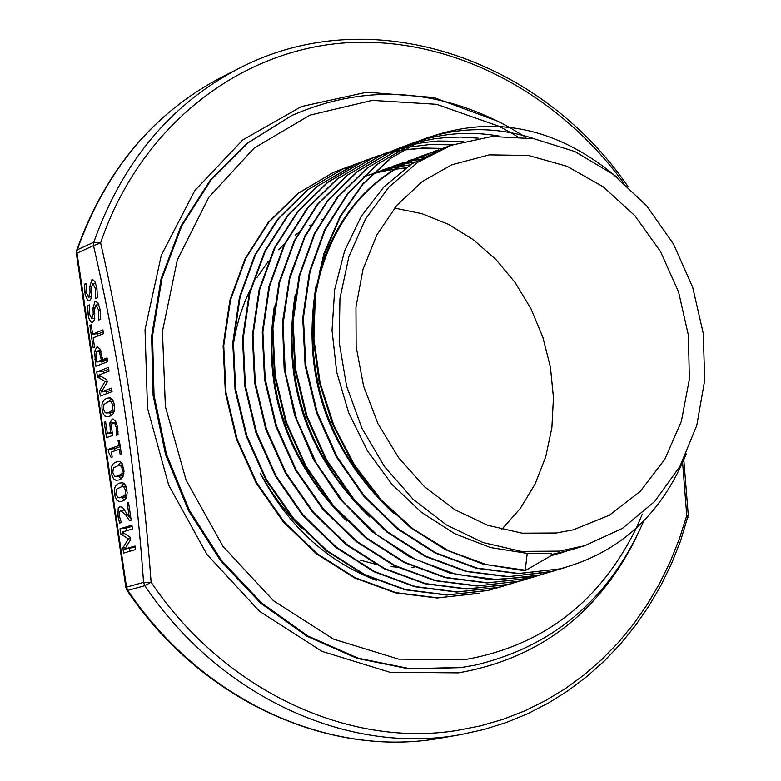 <?xml version="1.0" encoding="UTF-8"?>
<svg xmlns="http://www.w3.org/2000/svg" width="781" height="781" viewBox="0 0 781 781"><rect width="100%" height="100%" fill="white"/><g stroke="black" fill="none" stroke-linecap="round" stroke-linejoin="round"><path stroke-width="1.17" d="M682.614 462.694L686.763 515.626L688.032 517.432M77.28 249.774L76.675 250.379C105.171 170.453 153.574 112.689 221.882 77.085C153.955 112.444 105.757 170.004 77.28 249.774L76.392 253.679L125.858 587.41L126.502 587.136L127.772 590.407L144.836 585.701L151.114 582.206C142.376 465.134 125.546 352.026 100.612 242.891L93.779 242.237L77.28 249.774M127.01 590.377L127.772 590.407C202.191 701.084 330.617 758.751 442.056 737.86C329.953 758.849 201.313 700.918 127.01 590.377L125.858 587.419M107.065 357.913L107.622 361.662L95.917 366.279L94.501 351.577L96.795 347.115L99.753 348.531L102.682 359.641L107.065 357.913M119.278 440.142L121.338 453.986L120.128 454.396L119.356 449.251L111.439 452.004L112.2 457.129L111.127 457.51L108.618 452.238L108.188 449.319L118.819 445.6L118.068 440.572L119.278 440.142M122.129 501.236L119.21 501.558L116.662 500.016L115.041 496.277L114.387 491.669L114.836 487.637L115.988 485.431L118.585 483.439L121.768 482.717L123.535 483.136L125.331 484.884L127.215 492.665L126.083 498.268L122.129 501.236M112.2 419.124L115.412 420.588L117.609 427.129L118.038 434.783L116.359 435.378L116.223 427.549L114.905 423.722L112.757 422.97L111.302 425.196L112.562 435.495L106.499 437.653L104.205 422.199L105.581 421.701L107.339 433.533L110.472 432.41L109.789 423.068L112.2 419.124L113.274 419.016M121.309 522.401L119.659 523.133L117.872 516.114L118.214 508.363L119.864 506.644L122.461 507.357L129.256 517.042L127.186 503.081L128.562 502.642L131.169 520.185L129.48 520.712L125.595 514.747L120.528 510.471L119.249 512.346L119.278 515.958L121.309 522.401M106.841 398.261L110.014 397.832L112.396 399.364L113.928 402.967L114.563 407.516L114.124 411.607L112.981 413.862L110.375 415.951L107.612 416.761L104.839 416.048L103.297 413.998L102.077 409.537L101.911 404.861L102.584 402.166L104.556 399.55L106.841 398.261L110.365 397.92M135.015 546.026L135.533 549.56L123.613 553.085L122.851 547.94L128.416 538.88L120.791 534.038L120.01 528.805L131.911 525.144L132.467 528.922L122.217 532.066L130.281 537.357L130.622 539.661L124.735 549.082L135.015 546.026M103.463 333.663L93.164 337.87L94.56 347.291L93.183 347.848L89.835 325.306L91.211 324.73L92.607 334.141L102.907 329.914L103.463 333.663M118.976 479.973L115.998 480.315L113.489 478.773L111.888 475.073L111.244 470.484L111.693 466.442L112.835 464.217L114.67 462.606L118.019 461.473L120.42 461.874L122.187 463.611L124.052 471.343L122.92 476.966L118.976 479.973M100.114 309.657L100.573 319.283L98.621 320.103L98.806 310.496L95.926 305.049L94.657 309.266L94.54 319.644L92.705 322.348L91.143 322.104L89.395 319.614L88.36 316.325L87.501 305.654L89.346 304.873L89.288 313.493L91.709 318.589L93.232 314.099L92.998 308.085L95.097 301.251L97.957 302.755L100.114 309.657M111.546 388.118L112.073 391.632L100.329 396.065L99.578 390.959L105.044 381.44L97.527 377.155L96.756 371.961L108.471 367.392L109.028 371.141L98.923 375.075L106.88 379.771L107.222 382.055L101.432 391.964L111.546 388.118M96.912 288.082L97.371 297.717L95.419 298.547L95.604 288.941L92.724 283.523L91.455 287.75L91.348 298.137L89.522 300.861L87.941 300.626L85.178 294.876L84.328 284.216L86.164 283.415L86.105 292.035L88.507 297.112L90.049 292.602L89.805 286.588L91.904 279.735L94.755 281.199L96.912 288.082M376.442 580.39C326.419 561.246 287.711 525.535 260.317 473.266L270.529 490.361L279.071 502.505L291.547 517.705L301.642 528.268M102.106 363.839L101.764 361.535M96.698 362.013L101.354 360.168L99.382 351.889L97.869 350.884L95.946 353.734L96.698 362.013L103.16 361.398L107.339 359.758M99.382 351.889L101.198 351.723M101.354 360.168L107.319 359.611M102.682 359.641L107.251 359.211M119.356 449.251L120.616 449.124M118.068 440.572L119.327 440.445M118.819 445.6L120.069 445.473M108.188 449.319L114.651 448.636L120.254 446.673M114.973 450.783L114.651 448.636M121.406 486.602L123.915 483.361M124.179 500.26L122.139 497.536M119.503 497.829L124.999 495.252L125.653 490.575L123.769 486.797L121.982 486.524L116.545 489.189L115.939 493.738L117.804 497.556L126.678 496.999M116.32 435.105L117.472 434.978M116.496 431.825L118.038 431.668M114.905 423.722L116.799 423.527M110.472 432.41L111.829 432.274M107.339 433.533L111.995 433.045M104.205 422.199L105.64 422.052M124.111 510.032L124.208 509.339M129.256 517.042L130.681 516.876M127.186 503.081L128.611 502.925M108.959 412.466L112.366 410.191L113.011 405.485L111.146 401.776L109.652 401.541L107.407 402.108L103.98 404.47L103.375 409.059L105.23 412.798L114.006 411.948M106.675 413.042L113.889 412.261M108.998 401.639L111.556 398.515M111.332 415.404L109.506 412.749M126.864 530.641L126.483 528.054L132.087 526.326M129.919 551.22L129.519 548.516M124.735 549.082L135.172 547.13M122.851 547.94L125.663 547.608M128.416 538.88L130.466 538.636M120.791 534.038L124.55 533.589M120.01 528.805L126.483 528.054M97.957 335.908L97.625 333.692M89.835 325.306L91.279 325.169M92.607 334.141L99.07 333.555L103.19 331.866M118.302 465.33L120.821 462.118M120.957 479.017L118.976 476.312M116.271 476.605L121.836 473.95L122.48 469.274L120.616 465.505L118.907 465.242L113.401 467.985L112.796 472.534L114.661 476.332L123.476 475.785M98.582 319.829L99.47 319.741M87.501 305.654L89.317 305.498M103.512 373.289L103.219 371.346L108.735 369.198M106.538 393.722L106.206 391.496M101.432 391.964L107.895 391.33L111.81 389.846M99.578 390.959L102.165 390.705M105.044 381.44L107.095 381.245M97.527 377.155L101.764 376.745M96.756 371.961L103.219 371.346M95.38 298.274L96.229 298.205M84.328 284.216L86.135 284.059M445.297 147.424L411.489 164.039L383.861 186.952L361.261 216.288L344.616 250.906L334.688 289.448L332.023 330.392L336.689 372.059L348.629 412.7L367.304 450.666L391.955 484.366L421.594 512.424L454.933 533.784L490.614 547.569L527.234 553.368L551.318 553.583L551.054 555.701L525.847 570.257L521.337 570.237L482.912 564.067L445.424 549.717L410.328 527.536L378.961 498.434L352.651 463.426L332.423 423.888L319.048 381.431L313.152 337.695L314.802 294.437L323.949 253.386L340.165 216.112L362.657 183.994L390.559 158.26L423.37 139.409C491.708 113.47 556.521 126.327 617.83 177.98M560.026 568.861L518.184 573.635L476.283 568.275L435.3 553.094L397.138 528.727L363.614 496.101L336.25 456.797L316.471 412.563L305.117 365.518L302.735 317.916L309.393 271.964L324.603 229.809L347.662 193.405L377.311 164.235L414.467 142.611M552.187 571.389L507.943 576.759L466.042 571.487L425.079 556.394L386.917 532.066L353.363 499.586L326.058 460.321L306.211 416.195L294.886 369.237L292.475 321.674L299.094 275.781L314.333 233.675L337.324 197.222L366.992 168.1L403.133 146.799M531.568 576.778L490.839 579.727L449.465 572.951L409.273 556.746L372.107 531.607L339.637 498.659L313.396 459.345L294.642 415.414L284.147 368.944L282.497 322.065L289.575 276.923L305.029 235.598L328.079 199.887L357.503 171.273L391.994 150.987M536.059 576.358L527.907 578.467L486.963 582.948L445.102 577.647L404.216 562.515L366.133 538.255L332.706 505.815L305.488 466.667L285.768 422.667L274.561 375.846L272.237 328.44L278.963 282.712L294.252 240.714L317.311 204.407L346.998 175.354L381.811 154.697L388.098 152.1M519.238 581.152L477.054 586.043L435.202 580.752L394.307 565.786L356.253 541.575L322.787 509.251L295.569 470.221L275.849 426.289L264.554 379.576L262.26 332.237L268.898 286.52L284.177 244.58L307.197 208.244L336.826 179.152L371.639 158.475M523.69 580.029L507.738 584.549L466.804 589.059L424.971 583.788L384.096 568.753L346.051 544.601L312.664 512.268L285.465 473.276L265.823 429.404L254.616 382.71L252.341 335.44L259.097 289.8L274.385 247.889L297.493 211.661L327.171 182.608L361.993 161.979L375.876 156.659M376.208 156.542L386.429 153.535M386.488 153.515L391.652 152.266M391.769 152.236L396.992 151.153M397.285 151.094L402.586 150.177M402.85 150.137L422.228 148.283L441.792 148.683M502.691 586.297L497.468 587.605L456.563 592.057L414.75 586.746L373.923 571.731L335.947 547.54L302.589 515.294L275.508 476.332L255.885 432.528L244.756 385.931L242.54 338.739L249.285 293.178L264.661 251.375L287.73 215.156L317.428 186.181L355.833 164.03M487.569 590.543L446.722 595.073L404.988 589.772L364.21 574.845L326.292 550.81L292.992 518.652L265.862 479.885L246.279 436.228L235.052 389.768L232.777 342.713L239.445 297.229L254.635 255.436L277.626 219.236L307.158 190.134L341.873 169.428M342.283 169.243L356.321 163.825M479.251 593.179L437.106 597.992L395.313 592.808L354.525 577.891L316.549 553.885L283.23 521.776L256.129 482.97L236.506 439.352L225.377 392.892L223.112 345.817L229.868 300.363L245.185 258.599L268.234 222.419L297.912 193.424L332.696 172.728L348.043 166.812M332.97 172.611L347.233 167.144M433.582 151.631L438.717 149.874M566.703 551.142L551.064 555.613M376.891 496.111C328.479 441.587 307.372 378.326 313.591 306.318M315.973 290.512C330.88 222.751 366.67 177.687 423.351 155.341L428.339 153.623M428.681 153.515L433.514 152.051M417.855 157.401L418.606 157.108M419.055 156.961L423.605 155.604M424.044 155.478L428.789 154.238M352.866 498.991C308.192 446.869 288.111 386.839 292.621 318.882M403.123 162.614L402.156 162.926M408.18 160.876L413.227 159.334M413.725 159.197L418.596 157.899M419.094 157.782L423.985 156.669M393.136 166.177L397.939 164.537M398.818 164.254L403.045 162.975M403.582 162.829L408.375 161.56M408.873 161.433L413.774 160.33M414.301 160.212L419.241 159.285M329.982 502.544C288.492 452.765 269.201 395.723 272.11 331.417M383.237 169.75L388.342 168.003M388.44 167.964L393.224 166.509M393.878 166.314L398.369 165.123M398.935 164.976L403.728 163.883M404.236 163.776L409.195 162.829M409.742 162.741L414.731 161.97M373.425 173.294L378.277 171.625M378.687 171.498L383.295 170.092M383.559 170.024L399.003 166.451M399.521 166.363L404.568 165.572M405.124 165.494L410.21 164.879M363.692 176.77L368.632 175.071M369.257 174.866L372.078 173.997M372.635 173.831L373.689 173.519M374.187 173.382L378.746 172.171M379.068 172.084L383.861 170.98M384.369 170.873L389.104 169.965M389.67 169.867L394.522 169.106M395.04 169.028L400.106 168.423M400.682 168.364L405.817 167.925M527.234 553.387L525.213 570.198L525.847 570.228M525.213 570.179L486.553 564.653L448.714 550.81L413.198 529.001L381.362 500.113L354.584 465.193L333.897 425.596L320.132 382.973L313.903 338.983L315.319 295.423L324.33 254.04L340.496 216.444L363.038 184.043L391.066 158.094L423.37 139.409M686.235 453.917C661.497 514.62 619.382 552.948 559.879 568.9L518.916 573.479L477.006 568.08L436.003 552.928L397.841 528.522L364.288 495.906L336.933 456.582L317.154 412.329L305.781 365.283L303.418 317.662L310.047 271.69L325.286 229.546L348.346 193.102L377.984 163.932L412.837 143.304L426.885 137.925M427.266 137.798C462.381 126.649 498.141 126.991 534.536 138.813M564.975 567.611L549.619 572.014L508.656 576.593L466.755 571.321L425.782 556.189L387.601 531.9L354.066 499.371L326.712 460.116L306.894 415.97L295.55 368.983L293.129 321.421L299.777 275.517L314.977 233.382L338.007 196.958L367.656 167.788L402.469 147.092C433.309 133.902 465.525 130.232 499.137 136.079M553.963 570.931L538.919 575.216L497.956 579.697L456.055 574.347L415.121 559.216L377.008 534.848L343.513 502.349L316.285 463.104L296.536 418.987L285.299 372.078L282.995 324.574L289.692 278.749L305.02 236.721L328.088 200.356L357.805 171.303L392.658 150.665L406.989 145.198M407.145 145.149L417.239 142.21M417.357 142.181L434.461 138.774L447.503 137.407L460.663 137.056L478.265 138.169M543.322 574.123L528.61 578.282L487.676 582.821L445.805 577.442L404.88 562.369L366.826 538.06L333.37 505.61L306.142 466.472L286.451 422.433L275.176 375.612L272.92 328.205L279.598 282.429L294.906 240.46L317.984 204.134L347.643 175.042L382.495 154.433L407.008 145.94M407.223 145.881L412.388 144.631M412.573 144.592L423.351 142.572L437.907 141.01L463.67 141.361M533.97 576.934L518.672 581.289L477.738 585.867L435.896 580.605L394.991 565.571L356.907 541.418L323.471 509.046L296.214 470.016L276.503 426.084L265.228 379.332L262.875 331.984L269.572 286.276L284.801 244.287L307.86 207.98L337.49 178.859L372.293 158.172L396.826 149.669M396.914 149.649L402.098 148.38M402.371 148.322L407.594 147.238M407.828 147.189L430.019 144.514L452.502 144.836M508.431 584.383L467.497 588.884L425.645 583.622L384.769 568.588L346.725 544.396L313.308 512.092L286.139 473.061L266.448 429.179L255.27 382.485L252.985 335.186L259.722 289.546L275.049 247.636L298.117 211.368L327.835 182.344L362.657 161.677L377.203 156.122M377.613 155.985L392.169 151.992M392.287 151.973L397.441 150.899M397.734 150.84L402.996 149.932M403.26 149.893L422.794 148.019L442.524 148.41M512.883 583.27L498.161 587.429L457.246 591.92L415.433 586.57L374.587 571.575L336.611 547.364L303.243 515.089L276.142 476.137L256.539 432.303L245.371 385.707L243.184 338.495L249.92 292.914L265.296 251.101L288.384 214.882L318.062 185.888L352.914 165.279L366.885 159.89M503.608 586.053L488.457 590.338L447.562 594.907L405.769 589.645L364.942 574.699L326.956 550.644L293.617 518.438L266.458 479.602L246.864 435.876L235.657 389.348L233.412 342.215L240.148 296.692L255.416 254.87L278.495 218.68L308.124 189.607L342.927 168.96L357.239 163.454M477.992 593.472L437.77 597.836L395.987 592.652L355.179 577.715L317.193 553.709L283.874 521.581L256.754 482.775L237.131 439.137L226.002 392.658L223.737 345.573L230.502 300.109L245.81 258.326L268.869 222.155L298.547 193.141L333.331 172.445M405.398 168.227L400.253 168.647M399.677 168.706L394.6 169.301M394.073 169.37L389.221 170.121M388.655 170.219L383.91 171.117M383.393 171.224L378.59 172.318M378.268 172.396L373.709 173.597M373.201 173.733L372.537 173.919M371.981 174.085L368.759 175.061M368.144 175.256L362.98 177.023M409.771 165.172L404.685 165.767M404.119 165.845L399.081 166.617M398.564 166.704L393.731 167.622M393.155 167.739L388.508 168.794M387.952 168.93L383.159 170.199M382.895 170.268L378.365 171.625M377.945 171.761L373.064 173.411M414.281 162.253L409.254 163.014M408.707 163.112L403.709 164.059M403.201 164.156L398.369 165.25M397.802 165.396L393.243 166.597M392.609 166.773L387.737 168.247M387.601 168.296L382.3 170.102M274.375 305.976C262.318 389.348 286.412 461.005 346.657 520.947M418.88 159.49L413.94 160.408M413.422 160.515L408.502 161.618M408.004 161.735L403.181 163.004M402.625 163.161L398.281 164.469M397.412 164.742L392.189 166.538M423.536 156.913L418.684 157.977M418.196 158.094L413.403 159.334M412.924 159.47L408.112 160.906M295.228 294.632C281.385 381.245 306.211 455.372 369.725 517.032M428.242 154.501L423.448 155.741M422.999 155.868L418.323 157.254M433.055 152.256L428.232 153.701M427.881 153.808L422.375 155.692C371.717 175.247 337.363 214.14 319.322 272.393M316.315 284.362C301.017 374.206 326.868 450.617 393.878 513.595M551.054 555.691L566.284 551.259M438.024 150.147L433.592 151.641M551.191 554.578L570.794 549.961L584.744 545.694L559.255 551.142L521.249 551.376L483.078 542.551L446.449 524.939L413.051 499.225L384.418 466.501L361.915 428.232L346.598 386.156L339.169 342.195L339.95 298.401L348.863 256.754L365.42 219.139L388.811 187.176L417.894 162.223L451.32 145.256L491.913 136.49L533.843 138.686L574.943 151.563L613.114 174.3L646.492 205.647L673.447 243.945L692.688 287.281L703.281 333.497L704.687 380.308L696.789 425.411L679.88 466.501L654.722 501.451L622.486 528.366L584.744 545.694M414.213 567.172L411.802 567.299M397.099 567.143L391.125 566.655M375.368 564.165L360.334 560.172M233.294 344.714L235.481 332.335L239.63 316.276L245.146 300.89L250.164 289.868M256.978 277.538L268.449 261.147M278.524 249.774L284.421 244.072M295.355 235.022L298.303 232.884M309.217 225.875L310.76 224.996M321.069 219.754L322.065 219.305M394.571 208.078L422.023 213.691L448.528 224.352L473.325 239.718L495.73 259.312L515.128 282.546L530.973 308.759L542.844 337.207L550.41 367.09L553.446 397.568L551.874 427.793L545.694 456.914L535.063 484.083L520.253 508.509L501.656 529.469M556.384 532.993L522.167 533.179L487.822 525.33L454.825 509.69L424.649 486.856L398.632 457.783L377.965 423.702L363.585 386.117L356.146 346.705L355.951 307.226L362.97 269.425L376.852 234.944L396.924 205.247L422.238 181.563L451.662 164.82L489.228 154.863L528.434 155.439L567.133 166.324L603.244 186.815L634.885 215.702L660.433 251.394L678.582 291.977L688.403 335.342L689.369 379.224L681.383 421.31L664.777 459.365L640.342 491.298L609.317 515.265L573.293 529.83L556.384 532.993M623.492 182.676C555.076 89.512 446.166 34.032 340.291 43.277C234.661 52.893 139.038 129.431 100.612 242.891L93.495 245.644C118.585 353.91 135.269 466.169 143.548 582.401L151.114 582.206C223.737 690.326 347.935 748.061 457.168 730.44L480.276 725.92L502.779 719.408L524.549 710.964L545.46 700.645L565.415 688.539L584.295 674.735L602.005 659.32L618.454 642.402L633.567 624.078L647.264 604.474L659.476 583.7L670.166 561.881L679.275 539.154L686.763 515.626L688.276 515.157L683.814 459.902M628.227 186.874C539.437 57.12 369.989 0.107 239.142 68.328C170.834 103.873 122.383 161.852 93.779 242.237L93.495 245.644L76.997 253.151L126.502 587.136L143.548 582.401L144.836 585.701C219.803 697.335 349.068 755.539 461.112 734.521L442.056 737.86M460.829 667.628L409.224 668.936L357.21 658.403L306.992 636.271L260.776 603.283L220.632 560.748L188.397 510.452L165.552 454.581L153.115 395.616L151.621 336.162L161.062 278.866L180.899 226.187L210.128 180.323L247.372 143.118L291.86 115.49L248.299 142.679L211.055 179.903L181.807 225.777L161.97 278.475L152.529 335.801L154.023 395.274L166.46 454.278L189.324 510.169L221.57 560.494L261.733 603.039L307.968 636.046L358.196 658.188L410.23 668.731L461.844 667.423L475.014 665.158L460.829 667.628M498.356 121.426L433.748 97.479L366.66 92.226L301.495 106.528L242.774 139.916L194.801 190.584L161.296 255.309L145.032 329.621L147.482 408.141L168.637 485.001L206.926 554.403L259.399 611.211L321.987 651.364L389.953 672.265L458.359 672.861C539.437 658.617 598.89 613.144 636.74 536.42M636.193 528.268C599.681 602.346 542.336 646.17 464.158 659.76L398.613 659.115L333.487 639.112L273.477 600.735L223.054 546.475L186.083 480.139L165.377 406.598L162.438 331.32L177.355 259.848L208.781 197.339L254.147 148.058L309.979 115.129L372.205 100.378L436.55 104.303L498.815 126.2M499.596 126.6L510.823 132.692M511.945 133.336L517.276 136.509M642.324 514.21L636.613 527.37M100.974 357.61L102.36 357.483M94.872 359.221L96.268 359.084M94.501 351.577L96.854 351.362M96.795 347.115L97.84 347.018M124.999 495.252L127.127 495.008M125.653 490.575L127.01 490.419M123.769 486.797L126.112 486.534M114.631 494.168L115.978 494.012M119.434 483.117L122.451 482.785M121.563 497.37L126.747 496.784M116.223 427.549L117.648 427.402M109.789 423.068L116.262 422.394M110.023 429.872L111.4 429.726M117.872 516.114L119.278 515.948M119.864 506.644L120.801 506.537M125.595 514.747L127.684 514.503M112.366 410.191L114.465 409.986M102.077 409.537L103.434 409.4M111.146 401.776L113.509 401.541M113.011 405.485L114.368 405.349M121.836 473.95L123.964 473.716M122.48 469.274L123.847 469.117M120.616 465.505L122.959 465.251M111.488 472.974L112.835 472.827M116.281 461.874L119.434 461.532M118.4 476.117L123.564 475.551M98.806 310.496L100.222 310.369M87.989 314.304L89.395 314.177M95.097 301.251L96.073 301.173M92.998 308.085L94.667 307.939M93.232 314.099L94.852 313.962M91.973 318.521L94.784 318.277M95.604 288.941L97.01 288.814M84.807 292.865L86.222 292.748M91.904 279.735L92.919 279.647M89.805 286.588L91.475 286.442M90.049 292.602L91.66 292.465M88.78 297.044L91.582 296.8M461.112 734.521L484.025 729.474L506.322 722.484L527.868 713.629L548.555 702.959L568.265 690.55L586.902 676.512L604.387 660.911L620.612 643.866L635.509 625.474L649.021 605.851L661.077 585.115L671.621 563.365L680.632 540.745L688.276 515.148M76.675 250.379L76.392 253.679M239.142 68.328L221.882 77.085M475.014 665.158C553.709 646.434 609.971 598.344 643.798 520.878M525.828 137.427L523.866 136.138M522.587 135.308L509.837 127.596M508.948 127.098C436.618 87.775 364.249 83.909 291.86 115.49M97.869 350.884L100.808 350.61M121.982 486.524L125.936 486.085M116.437 422.531L113.265 422.863M124.677 509.973L120.84 510.403M109.652 401.541L113.372 401.17M118.907 465.242L122.793 464.822M98.933 304.736L96.239 304.971M94.774 318.316L91.709 318.589M95.751 283.21L93.056 283.435M91.582 296.848L88.507 297.112M559.879 568.9L559.147 569.076M412.837 143.304L412.143 143.606M549.619 572.014L548.897 572.18M402.469 147.092L401.785 147.384M538.919 575.216L538.197 575.392M392.658 150.665L391.984 150.958M518.672 581.289L517.969 581.454M372.293 158.172L371.629 158.465M362.657 161.677L362.003 161.96M498.161 587.429L497.468 587.585M451.32 145.256L442.925 148.283M423.341 155.321L422.365 155.673M561.354 552.87L560.358 553.182"/></g></svg>
